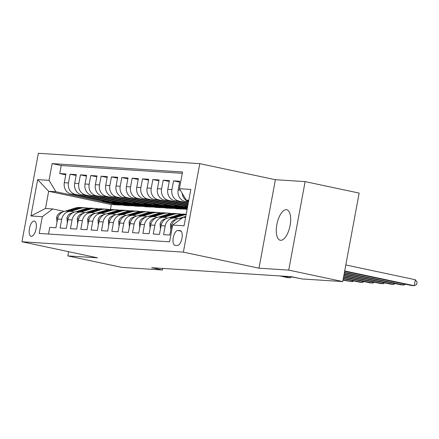 <?xml version="1.0" encoding="UTF-8"?>
<svg xmlns="http://www.w3.org/2000/svg" width="439" height="439" viewBox="0 0 439 439"><rect width="100%" height="100%" fill="white"/><g stroke="black" fill="none" stroke-linecap="round" stroke-linejoin="round"><path stroke-width="0.66" d="M280.647 240.303A15.59 6.58 -78 0 0 290.014 225.893A15.59 6.58 -78 0 0 286.722 209.749A15.59 6.58 -78 0 0 286.321 209.688A15.59 6.58 -78 0 0 276.949 224.099A15.59 6.58 -78 0 0 280.241 240.248A15.59 6.58 -78 0 0 280.647 240.303M31.334 236.325A7.798 3.287 -78 0 0 36.02 229.12A7.798 3.287 -78 0 0 34.374 221.047A7.798 3.287 -78 0 0 34.171 221.015A7.798 3.287 -78 0 0 29.49 228.22A7.798 3.287 -78 0 0 31.136 236.297A7.798 3.287 -78 0 0 31.334 236.325M199.772 163.648L38.352 153.282L21.95 241.768L183.37 252.134L199.772 163.648L275.385 179.705L258.988 268.196L288.736 270.106L305.132 181.614L275.385 179.705M305.132 181.614L359.146 193.089L342.744 281.575L288.736 270.106M48.52 234.036L49.761 227.358L55.967 227.753L57.586 219.023L61.723 219.291A9.746 8.818 -86.3 0 1 70.992 211.4A9.746 8.818 -86.3 0 1 72.139 211.56L74.553 212.07M61.723 219.291L60.105 228.022L66.316 228.417L67.93 219.687L72.073 219.955A9.746 8.818 -86.3 0 1 81.336 212.064A9.746 8.818 -86.3 0 1 82.488 212.224L84.903 212.739M72.073 219.955L70.454 228.686L76.66 229.081L78.279 220.356L82.417 220.619A9.746 8.818 -86.3 0 1 91.685 212.728A9.746 8.818 -86.3 0 1 92.832 212.888L95.247 213.403M82.417 220.619L80.803 229.35L87.01 229.745L88.629 221.02L92.766 221.283A9.746 8.818 -86.3 0 1 102.035 213.392A9.746 8.818 -86.3 0 1 103.181 213.552L105.596 214.067M92.766 221.283L91.147 230.014L97.359 230.409L98.973 221.684L103.116 221.947A9.746 8.818 -86.3 0 1 112.379 214.062A9.746 8.818 -86.3 0 1 113.531 214.216L115.94 214.731M103.116 221.947L101.497 230.678L107.703 231.073L109.322 222.348L113.46 222.611A9.746 8.818 -86.3 0 1 122.728 214.726A9.746 8.818 -86.3 0 1 123.875 214.88L126.289 215.395M113.46 222.611L111.846 231.342L118.053 231.743L119.671 223.012L123.809 223.275A9.746 8.818 -86.3 0 1 133.077 215.39A9.746 8.818 -86.3 0 1 134.224 215.544L136.639 216.059M123.809 223.275L122.19 232.006L128.402 232.407L130.015 223.676L134.158 223.939A9.746 8.818 -86.3 0 1 143.421 216.054A9.746 8.818 -86.3 0 1 144.574 216.213L146.983 216.723M134.158 223.939L132.54 232.67L138.746 233.071L140.365 224.34L144.502 224.603A9.746 8.818 -86.3 0 1 153.771 216.718A9.746 8.818 -86.3 0 1 154.918 216.877L157.332 217.387M144.502 224.603L142.884 233.334L149.095 233.735L150.714 225.004L154.852 225.267A9.746 8.818 -86.3 0 1 164.12 217.382A9.746 8.818 -86.3 0 1 165.267 217.541L167.682 218.051M154.852 225.267L153.233 233.998L159.445 234.399L161.058 225.668L165.201 225.937A9.746 8.818 -86.3 0 1 174.464 218.046A9.746 8.818 -86.3 0 1 175.616 218.205L178.025 218.715M165.201 225.937L163.582 234.662L169.789 235.063L171.408 226.332A9.746 8.818 -86.3 0 1 180.676 218.446L181.532 218.501M188.452 202.116L185.011 201.38A9.746 8.818 -86.3 0 1 178.146 189.983L179.765 181.252L173.553 180.852L179.6 182.136M188.183 203.586L174.667 200.716A9.746 8.818 93.7 0 1 167.797 189.319L169.416 180.588L163.209 180.188L169.251 181.472M187.908 205.062L164.318 200.052A9.746 8.818 93.7 0 1 157.447 188.655L159.066 179.924L152.86 179.524L158.902 180.808M187.634 206.539L153.974 199.388A9.746 8.818 93.7 0 1 147.103 187.991L148.722 179.26L142.51 178.86L148.558 180.144M187.36 208.015L143.624 198.724A9.746 8.818 93.7 0 1 136.754 187.321L138.373 178.596L132.166 178.196L138.208 179.48M187.091 209.458L133.275 198.06A9.746 8.818 93.7 0 1 126.41 186.657L128.023 177.932L121.817 177.532L127.859 178.816M185.22 209.096L176.505 208.777L122.931 197.396A9.746 8.818 93.7 0 1 116.061 185.993L117.679 177.268L111.468 176.868L117.515 178.152M174.876 208.432L166.161 208.113L112.582 196.732A9.746 8.818 93.7 0 1 105.711 185.329L107.33 176.604L101.124 176.204L107.165 177.488M164.526 207.768L155.812 207.449L102.232 196.068A9.746 8.818 93.7 0 1 95.367 184.665L96.981 175.935L90.774 175.54L96.816 176.824M154.177 207.098L145.463 206.785L91.888 195.404A9.746 8.818 93.7 0 1 85.018 184.001L86.637 175.271L80.425 174.876L86.472 176.16M143.833 206.434L135.119 206.121L81.539 194.74A9.746 8.818 93.7 0 1 74.668 183.337L76.287 174.607L70.081 174.212L76.123 175.496M342.744 281.575L302.131 278.968L291.326 276.674L151.636 267.708L162.441 270.001L162.732 268.416M180.133 230.629L177.855 230.486A7.551 3.188 -78 0 0 173.317 237.466A7.551 3.188 -78 0 0 174.914 245.286A7.551 3.188 -78 0 0 175.106 245.313L177.383 245.456A7.551 3.188 -78 0 0 181.922 238.476A7.551 3.188 -78 0 0 180.325 230.656A7.551 3.188 -78 0 0 180.133 230.629L180.517 230.711M123.134 205.106L111.319 204.59L48.663 191.283L45.475 208.503L52.718 208.969L42.303 216.701L39.203 233.438L169.58 241.812L172.681 225.07L183.096 217.338L185.604 217.503M42.303 216.701L30.922 215.966L37.655 179.617L49.042 180.347L52.142 163.604L182.52 171.978L179.419 188.721L190.8 189.45L184.062 225.8L172.681 225.07M133.483 205.77L128.907 205.721L75.332 194.34A9.746 8.818 -86.3 0 1 68.462 182.937L70.081 174.212M128.907 205.721L124.769 205.452L71.189 194.076L75.332 194.34M139.256 206.385L85.676 195.004A9.746 8.818 -86.3 0 1 78.811 183.601L80.425 174.876M149.6 207.049L96.026 195.668A9.746 8.818 -86.3 0 1 89.155 184.27L90.774 175.54M159.95 207.713L106.375 196.332A9.746 8.818 -86.3 0 1 99.505 184.934L101.124 176.204M170.299 208.377L116.719 196.996A9.746 8.818 -86.3 0 1 109.849 185.598L111.468 176.868M180.643 209.041L127.069 197.66A9.746 8.818 -86.3 0 1 120.198 186.262L121.817 177.532M187.195 208.898L137.412 198.329A9.746 8.818 -86.3 0 1 130.548 186.926L132.166 178.196M187.469 207.422L147.762 198.993A9.746 8.818 -86.3 0 1 140.892 187.59L142.51 178.86M187.744 205.951L158.111 199.657A9.746 8.818 -86.3 0 1 151.241 188.254L152.86 179.524M188.018 204.475L168.455 200.321A9.746 8.818 -86.3 0 1 161.59 188.918L163.209 180.188M188.293 202.999L178.805 200.985A9.746 8.818 -86.3 0 1 171.934 189.582L173.553 180.852M188.567 201.501A9.746 8.818 -86.3 0 1 182.158 193.264M182.273 173.306L61.219 165.536L59.731 173.548L65.779 174.832M71.189 194.076A9.746 8.818 93.7 0 1 64.324 182.673L65.938 173.943L59.731 173.548M52.718 208.969L64.204 211.406M188.792 200.283L186.29 200.118L179.419 188.721M188.726 200.639L186.29 200.118M68.599 251.679L67.815 255.921L121.822 267.389L162.441 270.001M67.815 255.921L97.562 257.83L21.95 241.768M258.988 268.196L183.37 252.134M111.319 204.59L110.414 209.452M118.557 205.057L55.907 191.75L48.663 191.283L37.655 179.617M174.464 218.046L170.327 217.777A9.746 8.818 93.7 0 0 161.058 225.668M164.12 217.382L159.977 217.113A9.746 8.818 93.7 0 0 150.714 225.004M187.579 206.846L185.181 206.692L187.513 207.186M185.302 206.045L185.181 206.692M153.771 216.718L149.633 216.449A9.746 8.818 93.7 0 0 140.365 224.34M179.364 206.319L174.832 206.028L187.239 208.662M174.952 205.381L174.832 206.028M143.421 216.054L139.284 215.785A9.746 8.818 93.7 0 0 130.015 223.676M169.02 205.655L164.488 205.364L180.692 208.805M164.609 204.717L164.488 205.364M133.077 215.39L128.934 215.121A9.746 8.818 93.7 0 0 119.671 223.012M158.671 204.986L154.138 204.695L170.343 208.141M154.259 204.053L154.138 204.695M122.728 214.726L118.59 214.457A9.746 8.818 93.7 0 0 109.322 222.348M148.322 204.322L143.789 204.031L159.994 207.477M143.91 203.389L143.789 204.031M112.379 214.062L108.241 213.793A9.746 8.818 93.7 0 0 98.973 221.684M137.978 203.658L133.445 203.367L149.65 206.807M133.566 202.725L133.445 203.367M102.035 213.392L97.892 213.129A9.746 8.818 93.7 0 0 88.629 221.02M127.628 202.994L123.096 202.703L139.3 206.143M123.216 202.061L123.096 202.703M91.685 212.728L87.548 212.465A9.746 8.818 93.7 0 0 78.279 220.356M117.279 202.33L112.752 202.039L128.951 205.479M112.867 201.391L112.752 202.039M81.336 212.064L77.198 211.801A9.746 8.818 93.7 0 0 67.93 219.687M106.935 201.666L102.402 201.375L118.607 204.815M102.523 200.727L102.402 201.375M61.219 165.536L52.142 163.604M49.042 180.347L55.907 191.75M70.992 211.4L66.849 211.137A9.746 8.818 93.7 0 0 57.586 219.023M30.922 215.966L45.475 208.503M344.714 270.951L414.24 285.718L411.656 285.553L344.648 271.318M345.822 264.969L415.349 279.736L414.24 285.718L416.606 284.472L417.05 282.079L415.349 279.736M170.804 229.597L170.436 224.735A6.453 5.844 -86.3 0 1 174.618 219.862L176.67 219.22M178.876 218.534L185.812 216.367M344.439 272.427L403.896 285.054L401.306 284.889L344.374 272.795M185.664 217.151L184.731 217.442M181.664 218.402L181.384 218.49M405.449 284.231L403.896 285.054L404.099 283.945M174.239 218.029L183.513 215.137A18.636 16.863 -86.3 0 1 186.147 214.561M160.454 228.933L160.092 224.071A6.453 5.844 -86.3 0 1 164.268 219.193L166.321 218.556M168.527 217.865L178.338 214.808A18.636 16.863 -86.3 0 1 183.925 214.133L185.889 214.259A18.636 16.863 93.7 0 0 180.303 214.934L171.034 217.826M344.165 273.903L393.547 284.39L390.962 284.22L344.099 274.271M172.275 217.903L181.548 215.011A18.636 16.863 -86.3 0 1 186.196 214.309M186.196 214.281A18.636 16.863 93.7 0 0 185.889 214.259M395.1 283.567L393.547 284.39L393.75 283.281M163.895 217.365L173.164 214.473A18.636 16.863 -86.3 0 1 178.75 213.798A18.636 16.863 -86.3 0 1 181.323 214.188M150.105 228.269L149.743 223.402A6.453 5.844 -86.3 0 1 153.924 218.529L155.971 217.892M158.183 217.201L167.989 214.144A18.636 16.863 -86.3 0 1 173.575 213.469L175.545 213.595A18.636 16.863 93.7 0 0 169.959 214.27L160.685 217.162M343.896 275.374L383.198 283.726L380.613 283.556L343.825 275.747M161.931 217.239L171.199 214.347A18.636 16.863 -86.3 0 1 176.785 213.672L178.75 213.798M176.165 213.645A18.636 16.863 93.7 0 0 175.545 213.595M384.756 282.903L383.198 283.726L383.406 282.617M153.546 216.701L162.814 213.809A18.636 16.863 -86.3 0 1 168.406 213.134A18.636 16.863 -86.3 0 1 170.974 213.524M139.761 227.605L139.393 222.738A6.453 5.844 -86.3 0 1 143.575 217.865L145.627 217.228M147.833 216.537L157.645 213.48A18.636 16.863 -86.3 0 1 163.231 212.805L165.196 212.931A18.636 16.863 93.7 0 0 159.609 213.606L150.341 216.498M343.622 276.85L372.854 283.062L370.264 282.892L343.55 277.218M151.581 216.575L160.85 213.683A18.636 16.863 -86.3 0 1 166.436 213.008L168.406 213.134M165.816 212.981A18.636 16.863 93.7 0 0 165.196 212.931M374.407 282.239L372.854 283.062L373.057 281.953M143.202 216.037L152.47 213.145A18.636 16.863 -86.3 0 1 158.056 212.471A18.636 16.863 -86.3 0 1 160.63 212.86M129.412 226.941L129.05 222.074A6.453 5.844 -86.3 0 1 133.226 217.201L135.278 216.564M137.484 215.873L147.295 212.816A18.636 16.863 -86.3 0 1 152.882 212.141L154.846 212.267A18.636 16.863 93.7 0 0 149.26 212.942L139.992 215.834M343.347 278.326L362.504 282.398L359.92 282.228L343.276 278.694M141.232 215.911L150.506 213.019A18.636 16.863 -86.3 0 1 156.092 212.344L158.056 212.471M155.466 212.317A18.636 16.863 93.7 0 0 154.846 212.267M364.057 281.575L362.504 282.398L362.707 281.289M132.852 215.373L142.121 212.481A18.636 16.863 -86.3 0 1 147.707 211.807A18.636 16.863 -86.3 0 1 150.281 212.196M119.068 226.277L118.7 221.41A6.453 5.844 -86.3 0 1 122.882 216.537L124.928 215.9M127.14 215.209L136.946 212.152A18.636 16.863 -86.3 0 1 142.538 211.477L144.502 211.603A18.636 16.863 93.7 0 0 138.916 212.278L129.642 215.165M343.073 279.802L352.155 281.728L343.007 280.17M130.888 215.247L140.156 212.355A18.636 16.863 -86.3 0 1 145.743 211.68L147.707 211.807M145.122 211.653A18.636 16.863 93.7 0 0 144.502 211.603M353.713 280.911L352.155 281.728L352.363 280.625M122.503 214.709L131.777 211.817A18.636 16.863 -86.3 0 1 137.363 211.143A18.636 16.863 -86.3 0 1 139.937 211.532M108.718 225.608L108.351 220.746A6.453 5.844 -86.3 0 1 112.532 215.873L114.584 215.236M116.79 214.545L126.602 211.488A18.636 16.863 -86.3 0 1 132.188 210.813L134.153 210.939A18.636 16.863 93.7 0 0 128.567 211.614L119.298 214.501M120.538 214.583L129.807 211.691A18.636 16.863 -86.3 0 1 135.393 211.016L137.363 211.143M134.773 210.989A18.636 16.863 93.7 0 0 134.153 210.939M343.364 280.247L342.952 280.466M112.159 214.045L121.427 211.154A18.636 16.863 -86.3 0 1 127.014 210.479A18.636 16.863 -86.3 0 1 129.587 210.868M98.369 224.944L98.007 220.082A6.453 5.844 -86.3 0 1 102.183 215.209L104.235 214.572M106.441 213.881L116.253 210.819A18.636 16.863 -86.3 0 1 121.839 210.144L123.803 210.27A18.636 16.863 93.7 0 0 118.217 210.945L108.949 213.837M110.189 213.919L119.463 211.027A18.636 16.863 -86.3 0 1 125.049 210.352L127.014 210.479M124.424 210.325A18.636 16.863 93.7 0 0 123.803 210.27M101.81 213.381L111.078 210.49A18.636 16.863 -86.3 0 1 116.664 209.815A18.636 16.863 -86.3 0 1 119.238 210.199M88.025 224.28L87.657 219.418A6.453 5.844 -86.3 0 1 91.839 214.545L93.886 213.903M96.097 213.217L105.903 210.155A18.636 16.863 -86.3 0 1 111.495 209.48L113.46 209.606A18.636 16.863 93.7 0 0 107.873 210.281L98.599 213.173M99.845 213.255L109.113 210.363A18.636 16.863 -86.3 0 1 114.7 209.688L116.664 209.815M114.08 209.661A18.636 16.863 93.7 0 0 113.46 209.606M91.46 212.717L100.734 209.826A18.636 16.863 -86.3 0 1 106.32 209.151A18.636 16.863 -86.3 0 1 108.894 209.535M77.676 223.616L77.308 218.754A6.453 5.844 -86.3 0 1 81.489 213.881L83.542 213.239M85.748 212.553L95.559 209.491A18.636 16.863 -86.3 0 1 101.146 208.816L103.11 208.942A18.636 16.863 93.7 0 0 97.524 209.617L88.255 212.509M89.496 212.591L98.764 209.699A18.636 16.863 -86.3 0 1 104.35 209.024L106.32 209.151M103.73 208.997A18.636 16.863 93.7 0 0 103.11 208.942M81.116 212.053L90.385 209.162A18.636 16.863 -86.3 0 1 95.971 208.487A18.636 16.863 -86.3 0 1 98.545 208.871M67.326 222.952L66.964 218.09A6.453 5.844 -86.3 0 1 71.14 213.217L73.192 212.575M75.398 211.889L85.21 208.827A18.636 16.863 -86.3 0 1 90.796 208.152L92.766 208.278A18.636 16.863 93.7 0 0 87.174 208.953L77.906 211.845M299.096 278.326L290.064 276.592M79.146 211.927L88.42 209.035A18.636 16.863 -86.3 0 1 94.006 208.36L95.971 208.487M93.381 208.333A18.636 16.863 93.7 0 0 92.766 208.278M70.767 211.389L80.035 208.498A18.636 16.863 -86.3 0 1 85.621 207.823A18.636 16.863 -86.3 0 1 88.195 208.207M56.982 222.288L56.615 217.426A6.453 5.844 -86.3 0 1 60.796 212.553L62.843 211.911M65.054 211.225L74.86 208.163A18.636 16.863 -86.3 0 1 80.452 207.488L82.417 207.614A18.636 16.863 93.7 0 0 76.83 208.289L67.557 211.181M282.299 276.093L290.069 277.744L287.485 277.58L279.714 275.928M68.802 211.263L78.071 208.371A18.636 16.863 -86.3 0 1 83.657 207.696L85.621 207.823M83.037 207.669A18.636 16.863 93.7 0 0 82.417 207.614M291.628 276.927L290.069 277.744L290.278 276.636M81.539 194.74L85.676 195.004M91.888 195.404L96.026 195.668M102.232 196.068L106.375 196.332M112.582 196.732L116.719 196.996M122.931 197.396L127.069 197.66M133.275 198.06L137.412 198.329M143.624 198.724L147.762 198.993M153.974 199.388L158.111 199.657M164.318 200.052L168.455 200.321M174.667 200.716L178.805 200.985M185.011 201.38L188.545 201.611M178.146 189.983L180.259 190.114M64.324 182.673L68.462 182.937M74.668 183.337L78.811 183.601M85.018 184.001L89.155 184.27M95.367 184.665L99.505 184.934M105.711 185.329L109.849 185.598M116.061 185.993L120.198 186.262M126.41 186.657L130.548 186.926M136.754 187.321L140.892 187.59M147.103 187.991L151.241 188.254M157.447 188.655L161.59 188.918M167.797 189.319L171.934 189.582M171.408 226.332L172.434 226.398M181.186 231.194L177.855 230.486M170.442 224.856L171.764 224.938M174.618 219.862L175.463 219.912M160.092 224.192L161.415 224.274M181.548 215.011L183.513 215.137M178.338 214.808L180.303 214.934M164.268 219.193L165.113 219.248M149.743 223.528L151.071 223.61M171.199 214.347L173.164 214.473M167.989 214.144L169.959 214.27M153.924 218.529L154.764 218.584M139.399 222.858L140.721 222.946M160.85 213.683L162.814 213.809M157.645 213.48L159.609 213.606M143.575 217.865L144.42 217.92M129.05 222.194L130.372 222.282M150.506 213.019L152.47 213.145M147.295 212.816L149.26 212.942M133.226 217.201L134.071 217.256M118.7 221.53L120.028 221.618M140.156 212.355L142.121 212.481M136.946 212.152L138.916 212.278M122.882 216.537L123.727 216.592M108.356 220.866L109.679 220.954M129.807 211.691L131.777 211.817M126.602 211.488L128.567 211.614M112.532 215.873L113.377 215.928M98.007 220.202L99.329 220.29M119.463 211.027L121.427 211.154M116.253 210.819L118.217 210.945M102.183 215.209L103.028 215.264M87.657 219.538L88.985 219.626M109.113 210.363L111.078 210.49M105.903 210.155L107.873 210.281M91.839 214.545L92.684 214.6M77.313 218.874L78.636 218.962M98.764 209.699L100.734 209.826M95.559 209.491L97.524 209.617M81.489 213.881L82.334 213.936M66.964 218.21L68.292 218.293M88.42 209.035L90.385 209.162M85.21 208.827L87.174 208.953M71.14 213.217L71.985 213.272M56.615 217.546L57.943 217.629M78.071 208.371L80.035 208.498M74.86 208.163L76.83 208.289M60.796 212.553L61.641 212.608"/></g></svg>
